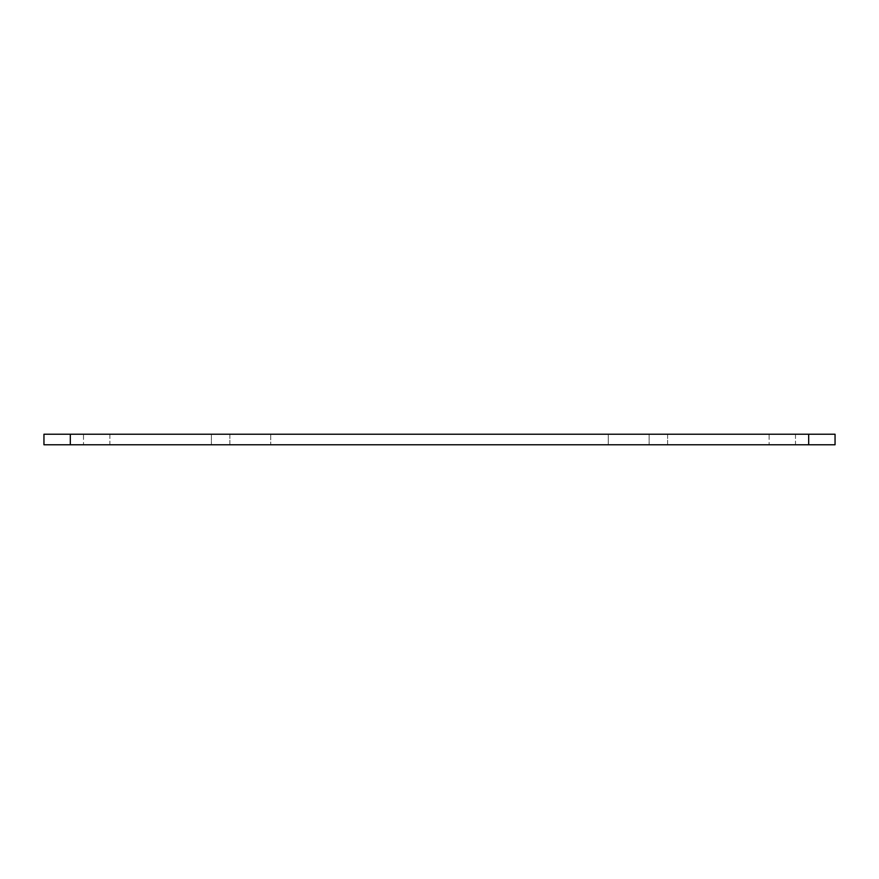 <?xml version="1.0" encoding="UTF-8"?>
<svg xmlns="http://www.w3.org/2000/svg" width="879" height="879" viewBox="0 0 879 879"><rect width="100%" height="100%" fill="white"/><g stroke="black" fill="none" stroke-linecap="round" stroke-linejoin="round"><path stroke-width="0.66" stroke-dasharray="4.39 3.3" d="M229.858 434.226L229.858 444.774L211.399 444.774L229.858 444.774L211.399 444.774L229.858 444.774L229.858 434.226L211.399 434.226L211.399 444.774L211.399 434.226L229.858 434.226M667.601 434.226L667.601 444.774L649.141 444.774L667.601 444.774L649.141 444.774L667.601 444.774L667.601 434.226L649.141 434.226L649.141 444.774L649.141 434.226L667.601 434.226M795.495 434.226L795.495 444.774L769.125 444.774L795.495 444.774L769.125 444.774L795.495 444.774L795.495 434.226L769.125 434.226L769.125 444.774L769.125 434.226L795.495 434.226M109.875 434.226L109.875 444.774L83.505 444.774L109.875 444.774L83.505 444.774L109.875 444.774L109.875 434.226L83.505 434.226L83.505 444.774L83.505 434.226L109.875 434.226M808.68 444.774L43.95 444.774L43.95 434.226L835.05 434.226L835.05 444.774L808.68 444.774L808.68 434.226M608.268 444.774L270.732 444.774L608.268 444.774L608.268 434.226L270.732 434.226L608.268 434.226L608.268 444.774M270.732 434.226L270.732 444.774L270.732 434.226M70.32 444.774L70.32 434.226"/><path stroke-width="1.32" d="M70.32 434.226L43.95 434.226L43.95 444.774L70.32 444.774L70.32 434.226L835.05 434.226L835.05 444.774L70.32 444.774M808.68 444.774L808.68 434.226"/></g></svg>
